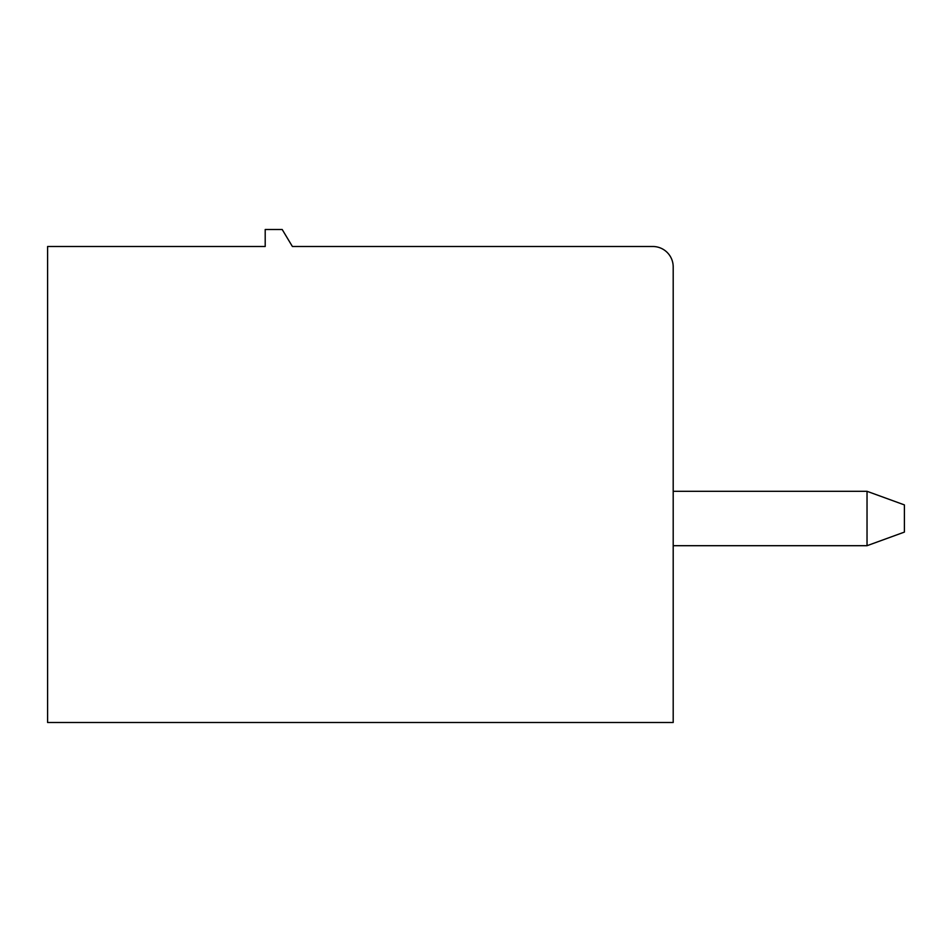 <?xml version="1.0" encoding="UTF-8"?>
<svg xmlns="http://www.w3.org/2000/svg" width="952" height="952" viewBox="0 0 952 952"><rect width="100%" height="100%" fill="white"/><g stroke="black" fill="none" stroke-linecap="round" stroke-linejoin="round"><path stroke-width="1.43" d="M47.6 722.497L673.195 722.497L673.195 266.905A20.397 20.397 0 0 0 652.798 246.497L292.395 246.497L282.197 229.503L265.203 229.503L265.203 246.497L47.6 246.497L47.6 722.497M867.034 545.698L867.034 491.303L904.4 504.905L904.4 532.097L867.034 545.698L673.195 545.698M867.034 491.303L673.195 491.303"/></g></svg>
